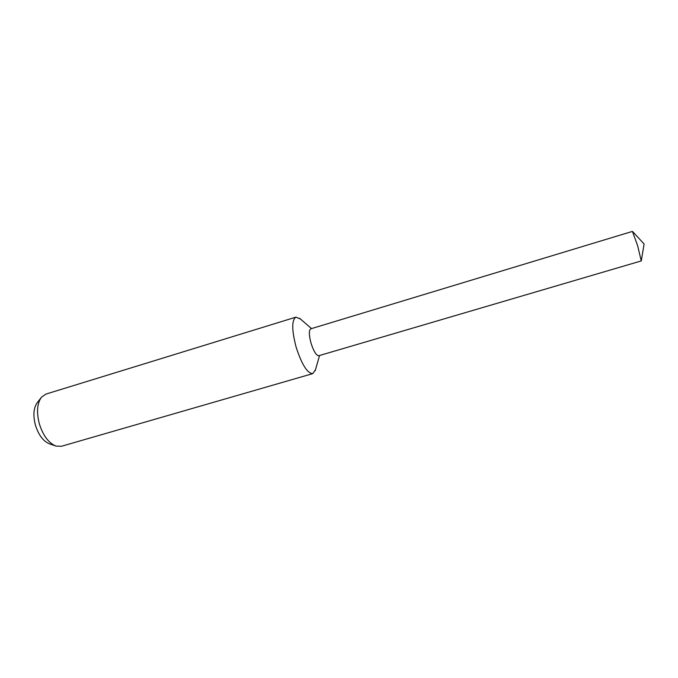<?xml version="1.0" encoding="UTF-8"?>
<svg xmlns="http://www.w3.org/2000/svg" width="678" height="678" viewBox="0 0 678 678"><rect width="100%" height="100%" fill="white"/><g stroke="black" fill="none" stroke-linecap="round" stroke-linejoin="round"><path stroke-width="1.02" d="M300.439 319.016L295.939 317.143C291.608 320.109 291.693 330.194 296.193 347.382C301.871 364.679 307.405 373.425 312.795 373.62L315.524 369.586M310.821 328.813C308.787 330.161 308.863 334.957 311.033 343.187C313.736 351.475 316.346 355.645 318.846 355.704M295.939 317.143L45.892 394.104L41.502 397.189C37.078 403.385 36.383 412.334 39.4 424.047C43.239 435.886 48.808 443.234 56.096 446.107L61.461 446.277L312.795 373.62M41.138 397.664L37.282 402.63C33.527 407.893 32.917 415.445 35.459 425.284C38.688 435.234 43.392 441.429 49.587 443.87L55.537 445.912M632.43 231.401L637.634 245.699L641.244 260.928L318.804 355.721C316.304 355.577 313.711 351.399 311.033 343.187C308.88 335.034 308.795 330.245 310.77 328.822L632.43 231.401M311.533 328.593L299.557 318.262M319.558 355.492L315.211 370.705M641.329 260.64L644.1 243.995L632.659 231.596"/></g></svg>
